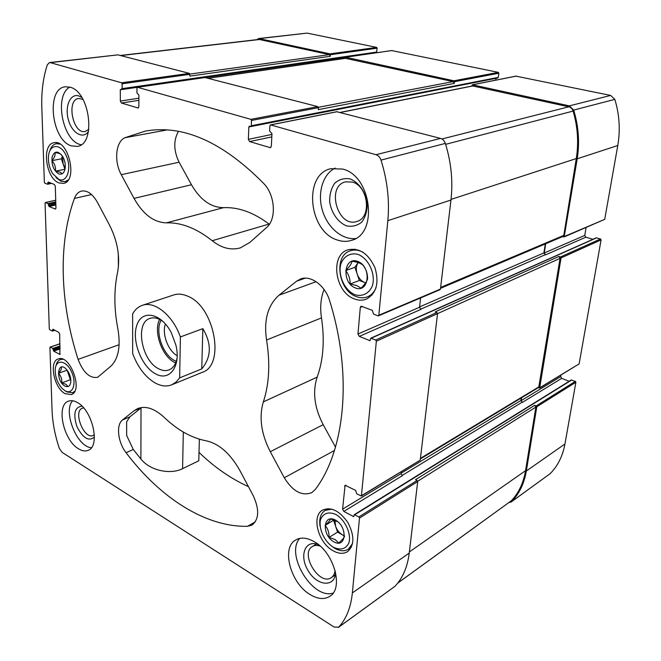 <?xml version="1.0" encoding="UTF-8"?>
<svg xmlns="http://www.w3.org/2000/svg" width="661" height="661" viewBox="0 0 661 661"><rect width="100%" height="100%" fill="white"/><g stroke="black" fill="none" stroke-linecap="round" stroke-linejoin="round"><path stroke-width="0.99" d="M497.593 77.973L498.303 77.378L498.84 73.222L498.32 72.363L391.717 50.575M495.965 78.337L248.858 126.953L248.346 139.347L249.594 141.57L271.811 136.901M495.733 80.146L495.965 78.378M562.61 236.605L564.172 236.927L604.716 219.361L617.787 145.519C620.448 130.085 619.464 114.708 614.837 99.373L610.673 95.432L515.993 76.164M592.942 239.299L585.844 237.192L584.754 235.407L586.076 227.615M538.261 387.693L539.673 388.032L579.127 363.905L601.089 239.877L600.535 238.968L596.205 237.844L370.796 338.176L369.953 340.655L359.303 336.391L420.842 309.439L419.57 307.225L420.594 297.929M569.146 381.29L561.693 378.373L560.668 376.646L560.916 375.159M508.863 502.6L511.135 502.03L550.076 473.722C557.744 466.038 562.701 456.123 564.957 443.969L575.88 382.248L575.359 381.38L571.236 379.992L354.279 514.671L353.734 516.629L343.827 511.432L402.309 475.722L401.12 473.59L401.31 471.863M121.905 89.276L376.406 52.607L377.175 48.179L376.712 47.402L307.084 33.108L258.748 38.528L256.856 39.668M352.321 182.064C368.384 185.981 371.92 217.866 356.882 221.435C337.986 228.334 325.749 186.402 345.406 181.882L352.321 182.064M94.383 434.756L93.275 435.442C84.154 439.986 72.702 411.365 82.369 408.209L83.633 407.92M199.358 439.168L198.787 460.783L182.585 468.657C170.538 474.871 150.055 470.739 140.892 458.998L133.274 449.472L126.672 435.492L126.631 421.817L129.845 416.868L141.487 407.63L134.133 410.696L122.549 419.933C115.89 424.75 117.856 442.283 126.077 452.711C159.631 497.146 204.794 527.123 247.445 526.321L251.948 525.123C259.104 519.348 259.533 509.532 253.246 495.676L239.877 470.508C230.292 453.578 219.121 443.696 206.356 440.854C191.69 438.045 177.627 430.212 164.159 417.355C154.484 408.506 145.684 405.573 137.744 408.556L134.133 410.696M345.439 58.342L453.173 81.609L454.264 83.41L454.462 81.691L453.917 80.799L345.538 57.243L344.902 58.358M120.261 55.483L258.98 39.42L329.434 54.64L330.393 56.276L330.021 53.872L258.748 38.528M511.135 502.03L511.49 501.724C519.216 493.899 524.165 483.662 526.33 471.029L536.798 406.779L534.799 405.251L415.538 479.688L417.091 480.464L417.694 481.547L409.242 553.067L352.363 592.917L359.493 518.075L358.865 516.919L354.279 514.671M539.673 388.032L561.049 257.93L560.47 256.972L558.909 256.476L435.211 311.868L436.888 312.504L437.541 313.628L420.222 460.139L361.402 496.039L376.349 341.216L375.663 340.01L370.796 338.176M564.172 236.927L577.202 158.789C579.78 142.528 578.606 126.292 573.674 110.065L569.344 105.876L472.45 84.823L471.632 86.104M248.858 126.953L249.337 126.21L250.792 126.524L251.279 125.78L251.502 120.451L250.866 119.335L137.505 87.285L136.951 87.987L136.951 92.887L138.893 95.151L138.876 106.595L138.091 107.974L121.426 103.042L138.884 100.323M121.426 103.042L120.343 101.05L120.285 89.772L122.161 88.632L122.145 83.79L121.599 82.79L50.31 62.638L49.501 62.564L47.303 64.819C43.139 77.651 41.312 91.838 41.817 107.379L44.353 182.279L44.824 183.18L47.559 184.229L48.22 182.031L54.351 184.452L55.309 186.278L55.954 207.992L55.433 209.083L49.013 206.505L48.038 203.629L45.477 202.563L45.055 203.092L49.302 328.897L49.749 329.773L52.409 331.111L52.979 329.269L58.796 332.367L59.705 334.135L59.895 354.395L53.69 351.148L52.764 348.446L50.335 347.108L49.93 347.512L52.045 410.109C52.508 422.453 54.929 435.186 59.308 448.307L62.084 452.322L334.152 627.074L338.672 627.157C346.281 618.944 350.842 607.533 352.363 592.917M521.265 397.963L520.868 400.5L522.256 402.458L521.19 400.632L521.636 397.74M545.3 243.934L543.904 252.907L545.383 254.906L544.243 253.014L545.689 243.769M359.303 336.391L357.965 334.012L360.295 307.415L361.071 306.2L372.275 310.298L373.523 314.074L377.96 315.842L378.827 315.247L387.833 220.675C389.668 200.704 387.387 180.511 381.009 160.111C380.009 157.285 378.348 155.484 376.026 154.715L270.646 124.929L269.911 125.673L269.647 131.068L271.968 133.638L271.341 146.221L270.382 147.692L249.594 141.57M454.264 83.41L318.28 109.643L318.412 107.677L317.809 106.628L205.009 77.544M330.393 56.276L189.897 76.122L189.401 73.379L117.889 54.863L49.501 62.564M338.316 627.471L394.997 586.274C402.714 578.135 407.465 567.072 409.242 553.067M343.827 511.432L342.588 509.16L345.083 485.257L355.61 490.355L356.775 493.841L361.402 496.039M439.582 289.667L440.441 289.088L450.959 200.043C453.099 181.288 451.232 162.408 445.34 143.404C444.415 140.768 442.82 139.099 440.557 138.413L336.862 111.767M59.069 182.948L63.423 183.394C78.238 181.486 68.612 139 54.086 142.693C41.271 144.065 45.725 178.718 59.069 182.948M65.034 393.659L71.297 394.6C83.658 390.965 69.975 353.742 58.201 358.973C48.707 361.476 54.012 387.949 65.034 393.659M354.412 298.929C358.593 300.532 362.567 300.606 366.334 299.152C376.44 293.434 379.34 282.991 375.01 267.812C368.351 253.51 359.328 247.503 347.95 249.8C329.74 254.956 334.887 292.385 354.412 298.929M332.962 550.687C338.523 553.827 343.381 554.149 347.521 551.662C354.478 545.35 354.627 535.683 347.959 522.686C339.63 510.796 331.186 506.599 322.618 510.069C311.207 515.952 318.081 542.681 332.962 550.687M71.388 145.858L77.139 146.395C96.308 144.842 90.284 91.739 70.016 87.186L65.348 86.781C45.725 88.243 51.442 140.306 71.388 145.858M337.242 239.976C342.208 241.711 347.025 241.819 351.693 240.307C378.431 233.73 371.598 175.851 342.687 169.059L330.864 168.695C302.936 174.405 308.613 231.565 337.242 239.976M310.026 594.512C317.701 599.163 324.32 599.758 329.88 596.288C344.042 588.158 333.689 552.051 314.091 541.607C306.935 537.591 300.796 537.054 295.674 539.996C281.057 547.729 290.476 583.109 310.026 594.512M78.477 448.778C82.047 450.992 85.277 451.504 88.153 450.331C100.612 446.415 92.631 410.398 77.395 402.532C74.09 400.632 71.115 400.178 68.471 401.169C55.813 404.986 63.357 440.234 78.477 448.778M180.387 336.945L179.66 377.869L176.057 382.108L171.67 384.826L202.258 372.333C225.558 365.384 214.569 306.233 187.592 296.136C182.61 293.971 177.983 293.583 173.703 294.963L142.338 305.332C154.649 300.681 172.893 315.396 180.387 336.945L202.828 328.657L201.762 368.921C211.446 357.105 211.801 343.687 202.828 328.657M74.429 198.416C57.755 243.934 60.184 303.862 78.089 359.361C83.212 372.564 89.731 378.546 97.638 377.315L110.974 366.062C118.501 358.584 120.806 346.215 117.889 328.955C113.989 308.803 113.866 290.039 117.509 272.671C120.352 257.352 117.716 241.562 109.61 225.285L97.39 202.274C92.631 193.97 87.376 190.228 81.617 191.054C78.378 191.855 75.99 194.309 74.429 198.416L91.54 194.541M263.846 183.626C222.674 141.908 183.188 124.392 145.387 131.085L124.888 137.736C115.642 141.718 113.866 161.557 121.285 174.678L134.043 198.399C143.065 214.362 153.864 222.509 166.456 222.84C181.263 222.369 196.515 228.326 212.222 240.72C221.542 248.098 230.904 250.486 240.29 247.9L249.817 242.447L266.573 227.533C276.629 219.427 275.273 195.226 263.846 183.626M315.421 489.33C344.992 450.166 352.825 374.87 329.682 300.862C325.245 285.527 310.794 274.885 300.598 278.975L296.525 281.247L279.016 295.203C267.804 305.225 263.648 320.155 266.557 340.01C270.308 363.451 269.234 384.082 263.342 401.888C258.839 417.24 261.153 433.839 270.283 451.694L284.288 477.746C292.724 491.371 301.879 496.345 311.761 492.66L315.421 489.33M440.532 288.32L563.023 236.423L563.8 235.39L576.293 158.557C578.796 142.743 577.739 126.912 573.12 111.073C572.352 108.784 570.906 107.363 568.774 106.801L472.532 85.922L340.126 112.411M420.363 458.949L538.723 387.412L560.057 258.385L558.909 256.476M397.757 583.093L511.308 500.774C518.703 492.999 523.454 482.968 525.553 470.673L535.881 407.102L534.799 405.251M324.055 289.485C320.759 298.012 319.899 307.481 321.486 317.891L266.557 340.01M335.491 447.084L323.188 424.676C314.396 407.779 312.389 391.923 317.164 377.125C323.361 359.948 324.799 340.2 321.486 317.891M178.42 131.374C173.372 140.479 173.603 150.758 179.106 162.218L191.467 184.741C200.225 199.886 210.925 207.521 223.567 207.653L166.456 222.84M269.374 224.286L269.077 224.062C253.609 212.47 238.439 207 223.567 207.653M199.011 452.372C214.404 467.261 230.887 478.688 248.445 486.645M118.269 253.436L118.402 267.027M91.416 447.695C76.957 447.109 62.655 411.316 72.627 400.748M94.424 437.111C88.624 441.722 82.765 438.127 76.833 426.328C72.983 413.687 74.718 406.978 82.038 406.201M333.078 593.124C312.389 599.734 285.04 554.182 299.764 538.401M335.565 572.327C335.251 587.745 317.255 586.332 308.224 570.831C298.731 555.686 305.308 538.682 318.776 544.904M335.102 570.46C334.722 573.765 333.475 576.144 331.359 577.615C319.503 586.398 299.598 553.538 312.38 546.523C314.562 545.201 317.173 545.069 320.205 546.135M355.618 238.514C341.993 240.108 327.302 227.343 322.345 210.173C317.272 193.037 322.758 174.174 335.152 168.076M350.066 178.891C358.766 182.287 365.607 191.963 367.252 203.291C367.318 210.776 365.5 217.031 361.815 222.055C357.254 225.765 352.098 227.012 346.323 225.814C337.845 222.195 331.343 212.792 329.682 201.845C329.525 194.574 331.194 188.385 334.689 183.271C339.085 179.371 344.216 177.908 350.066 178.891M81.121 144.726C62.911 141.925 53.607 95.795 69.777 87.12M88.491 131.399C83.055 139.711 71.909 133.084 68.38 119.79C64.588 106.611 70.231 93.143 78.75 95.911L81.881 97.522M88.83 129.325L85.153 131.489C72.9 134.406 66.001 99.679 78.7 98.489L82.997 99.39M332.078 546.482L334.78 548.316C339.969 551.224 344.497 551.522 348.355 549.2L352.577 543.507M331.938 509.152L325.113 510.408C320.635 513.44 318.949 518.736 320.056 526.305M333.26 547.217C340.539 550.572 345.744 549.159 348.892 542.987C351.586 533.981 345.29 520.091 336.036 514.564C328.707 511.424 323.576 512.986 320.643 519.24C318.197 528.172 324.212 541.549 333.26 547.217M333.722 541.756C346.133 549.134 348.157 527.148 335.565 520.157C323.138 513.134 321.436 534.782 333.722 541.756M337.903 521.802L330.64 518.91C330.227 520.207 328.368 522.397 325.063 525.462C327.839 528.527 329.186 532.51 329.104 537.418L335.028 539.5L338.771 543.003C342.084 539.963 343.993 537.814 344.488 536.55M362.757 252.089C358.444 249.908 354.304 249.478 350.347 250.792C333.351 255.625 338.159 290.559 356.403 296.624C360.295 298.111 363.988 298.177 367.499 296.822C371.35 295.227 374.2 292.195 376.043 287.725M354.775 294.666C362.426 297.029 369.466 293.434 372.531 285.395C375.671 273.786 368.64 258.658 358.204 254.46C350.437 252.32 343.58 256.245 340.745 264.26C337.911 275.703 344.596 290.212 354.775 294.666M355.345 287.94C369.334 293.567 371.829 266.441 357.618 261.359C343.604 256.22 341.514 282.809 355.345 287.94M356.783 285.602L361.046 288.155C364.756 284.494 366.929 281.379 367.59 278.826C367.648 273.745 366.136 269.217 363.054 265.243C360.931 263.326 357.262 261.987 352.04 261.219C351.487 263.789 349.372 266.928 345.686 270.622C348.727 274.472 350.223 278.917 350.156 283.982L356.783 285.602M65.175 390.816L66.744 391.907L72.594 392.774L74.743 391.254M62.993 359.295L60.374 359.526C58.135 360.385 56.672 362.476 55.978 365.814M64.952 390.692C72.652 395.485 77.04 383.479 71.57 371.87C66.315 360.121 55.846 358.758 55.218 369.416C55.07 376.72 57.416 383.107 62.266 388.569L64.952 390.692M64.819 386.024C68.273 387.627 70.281 386.107 70.843 381.471C70.859 376.853 69.364 372.787 66.356 369.276C57.309 359.592 55.474 380.885 64.819 386.024M61.299 367.152C61.82 368.673 60.87 370.722 58.457 373.308C61.019 375.96 62.117 379.166 61.762 382.926L65.976 384.289L67.951 386.503M55.945 177.561L60.936 181.263L64.993 181.676L68.207 179.932M60.019 144.081L56.292 143.693C53.26 144.338 51.095 146.742 49.806 150.898M58.969 179.453C67.108 182.965 71.9 168.216 66.331 155.93C61.01 143.445 49.815 143.52 48.55 155.657C47.956 162.077 49.344 168.101 52.715 173.711L58.969 179.453M58.812 173.959C62.349 174.917 64.497 172.794 65.249 167.58C65.513 163.705 64.671 160.036 62.737 156.574C58.052 150.501 54.508 150.65 52.103 157.021C51.376 164.928 53.615 170.571 58.812 173.959M61.266 154.525C60.267 153.633 58.168 152.98 54.97 152.567C55.557 154.955 54.541 157.649 51.922 160.648C54.714 163.812 55.912 167.316 55.516 171.149L60.077 172.174L62.2 173.711M333.945 519.802L333.574 520.24L337.573 532.097L344.488 536.038M334.953 520.174L335.573 526.173C336.978 530.031 339.242 532.923 342.381 534.84L344.48 535.74M333.574 520.24L325.063 525.462M337.573 532.097L329.104 537.418M365.657 282.834L364.748 282.544C361.22 281.057 358.675 278.165 357.122 273.885C355.792 269.531 356.114 265.772 358.088 262.607L354.916 267.267L359.336 280.495L365.624 282.875M354.916 267.267L345.686 270.622M359.336 280.495L350.156 283.982M62.423 156.07L61.366 158.83L64.927 169.257L55.516 171.149M62.498 156.186L63.142 164.044L65.208 168.018M61.366 158.83L51.922 160.648M58.457 373.308L67.116 370.168L70.397 379.728L61.762 382.926M67.976 371.366L68.752 374.944L70.719 378.827M70.397 379.728L70.834 379.976M171.67 384.826C166.704 386.751 161.325 386.206 155.542 383.173C145.61 377.448 137.984 367.582 132.663 353.594L132.621 313.925C135.042 309.588 138.281 306.729 142.338 305.332M179.66 377.869L201.762 368.921M155.616 373.862C141.487 366.698 131.349 340.2 136.91 325.014C142.024 309.282 161.168 312.95 171.282 332.665L175.925 345.249C181.164 366.293 169.423 381.86 155.616 373.862M177.041 358.188C175.851 364.261 173.199 368.16 169.084 369.896C165.936 371.077 162.523 370.738 158.855 368.871C141.504 360.989 134.621 322.551 150.072 318.371C154.327 317.016 158.871 318.263 163.721 322.105M175.652 362.939L174.934 362.592C162.069 356.667 153.203 331.739 159.582 319.395M176.256 361.327L174.967 360.741C162.813 355.197 154.641 331.359 161.086 320.23M177.131 355.651C168.018 350.727 161.714 333.64 165.44 323.973M129.845 416.868L122.549 419.933M498.32 72.363L453.917 80.799M391.998 50.533L345.538 57.243M307.084 33.108L259.575 38.569M376.712 47.402L330.021 53.872M550.076 473.722L511.49 501.724M564.957 443.969L526.33 471.029M575.88 382.248L536.798 406.779M601.089 239.877L561.049 257.93M579.127 363.905L539.913 387.652M617.787 145.519L577.202 158.789M604.716 219.361L564.56 236.407M614.837 99.373L573.674 110.065M610.673 95.432L569.344 105.876M516.423 76.081L472.45 84.823M521.934 402.326L402.004 475.532M353.957 516.117L353.181 516.605M561.693 378.373L522.256 402.458M520.868 400.5L401.161 473.193M545.044 254.799L420.528 309.282M370.267 340.283L369.466 340.646M585.844 237.192L545.383 254.906M543.904 252.907L419.603 306.911M250.866 119.335L317.809 106.628M137.505 87.285L345.265 57.284M137.232 87.326L120.285 89.772M120.343 101.05L138.884 98.2M376.844 52.045L122.161 88.632M122.145 83.79L189.93 74.321M377.175 48.179L330.5 54.698M117.889 54.863L50.31 62.638M121.599 82.79L189.401 73.379M51.533 183.337L47.691 184.146M50.79 183.039L47.832 183.667M48.98 182.329L47.799 182.576M55.863 204.935L49.013 206.505M55.094 209.041L55.714 208.901M55.83 203.943L48.542 205.604M55.805 202.877L48.509 204.53M55.772 201.886L48.038 203.629M45.477 202.563L55.722 200.258M54.458 330.062L52.607 330.665M53.318 329.451L52.574 329.69M60.143 348.934L53.69 351.148M59.457 354.337L60.201 354.081M60.118 347.917L53.244 350.28M60.085 346.967L53.211 349.322M60.06 345.959L52.764 348.446M50.335 347.108L59.994 343.827M394.997 586.274L338.672 627.157M359.493 518.075L417.694 481.547M575.359 381.38L536.261 405.862M571.74 379.968L354.825 514.696M358.865 516.919L417.091 480.464M361.633 495.618L420.222 460.139M376.349 341.216L560.057 258.385M600.535 238.968L560.47 256.972M596.643 237.82L371.275 338.184M375.663 340.01L436.888 312.504M450.959 200.043L387.833 220.675M378.827 315.247L440.441 289.088M445.34 143.404L381.009 160.111M440.557 138.413L376.026 154.715M270.646 124.929L337.308 111.676M248.346 139.347L271.935 134.439M498.303 77.378L251.279 125.78M251.502 120.451L318.412 107.677M498.84 73.222L454.462 81.691M269.878 147.667L270.828 147.453M360.295 307.415L362.608 306.473M357.965 334.012L419.57 307.225M344.612 486.124L346.058 485.273M342.588 509.16L401.12 473.59M137.769 107.95L138.38 107.85M584.754 235.407L544.243 253.014M560.668 376.646L521.19 400.632M453.173 81.609L318.379 107.305M346.017 58.251L208.347 78.287M563.8 235.39L440.631 287.452M576.293 158.557L451.033 199.407M573.12 111.073L445.63 144.338M568.774 106.801L441.936 138.984M472.979 85.922L340.365 112.469M539.211 386.66L420.429 458.37M511.308 500.774L397.881 582.944M525.553 470.673L409.374 551.927M535.881 407.102L417.678 481.258M259.806 39.462L120.682 55.59M329.434 54.64L189.914 74.09M305.184 278.157L296.525 281.247M316.115 281.685L279.016 295.203M317.164 377.125L263.342 401.888M323.188 424.676L270.283 451.694M334.449 450.513L284.288 477.746M167.093 129.92L124.888 137.736M179.106 162.218L121.285 174.678M191.467 184.741L134.043 198.399M269.077 224.062L212.222 240.72M255.336 521.835L247.445 526.321M133.274 449.472L126.077 452.711M119.137 344.703L78.089 359.361M183.312 432.03L182.585 468.657M141.016 408.002L140.892 458.998M376.406 52.607L121.773 89.334M51.616 183.37L47.559 184.229M54.904 330.293L52.409 331.111M497.807 77.981L250.792 126.524M270.415 124.912L337.077 111.668M378.439 315.851L440.044 289.667M50.12 347.075L59.994 343.728M45.312 202.547L55.722 200.209M137.356 87.277L205.15 77.486M516.2 76.081L472.227 84.823M391.857 50.533L345.389 57.243M345.72 58.242L208.19 78.246M331.359 577.615L335.284 574.987M312.38 546.523L316.346 544.036M328.112 508.615L325.113 510.408M351.305 547.283L348.355 549.2M355.048 249.172L350.347 250.792M372.118 294.98L367.499 296.822M62.01 358.948L60.374 359.526M74.214 392.155L72.594 392.774M58.507 143.288L56.292 143.693M67.182 181.213L64.993 181.676"/></g></svg>
